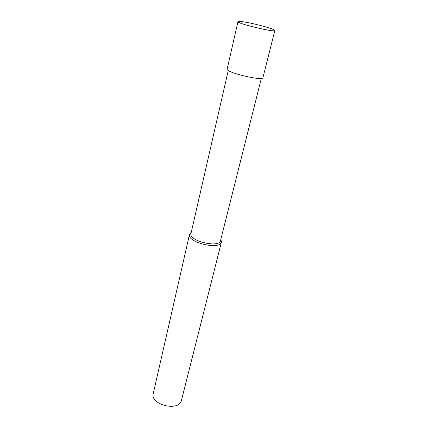 <?xml version="1.0" encoding="UTF-8"?>
<svg xmlns="http://www.w3.org/2000/svg" width="428" height="428" viewBox="0 0 428 428"><rect width="100%" height="100%" fill="white"/><g stroke="black" fill="none" stroke-linecap="round" stroke-linejoin="round"><path stroke-width="0.64" d="M228.263 70.427L190.974 233.506C188.363 240.932 219.484 248.401 220.527 240.6L261.337 78.367M191.279 232.163L189.518 234.346C186.683 242.392 220.313 250.466 221.442 242.007L220.864 239.263M189.518 234.346L153.272 393.476C149.8 404.909 179.391 412.014 181.488 400.25L221.442 242.007M245.79 22.229C240.873 21.373 238.262 21.186 237.952 21.662C236.379 23.369 275.466 32.753 274.84 30.516C275.616 29.398 257.196 24.177 245.79 22.229M237.952 21.662L227.161 69.047C225.267 72.348 263.129 81.438 262.942 77.639L274.84 30.516"/></g></svg>
